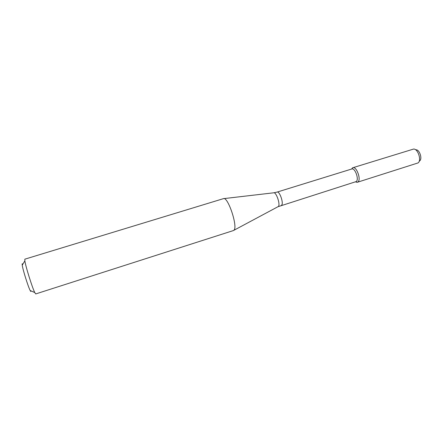 <?xml version="1.0" encoding="UTF-8"?>
<svg xmlns="http://www.w3.org/2000/svg" width="443" height="443" viewBox="0 0 443 443"><rect width="100%" height="100%" fill="white"/><g stroke="black" fill="none" stroke-linecap="round" stroke-linejoin="round"><path stroke-width="0.66" d="M352.861 167.72L351.615 168.993L352.589 167.831C356.178 165.438 361.532 179.448 357.966 181.94L357.119 182.317L355.651 181.912L357.407 182.25L418.031 162.935C421.825 160.626 417.965 148.588 413.585 149.058L352.861 167.72C356.549 166.119 361.388 179.581 357.966 181.94L357.407 182.25M281.294 205.369L281.665 205.126C283.863 203.254 279.577 190.905 277.141 192.074L351.77 168.988C355.009 167.587 359.284 179.465 356.277 181.552L278.226 206.637M223.41 198.663L223.466 198.641C227.802 196.205 237.969 226.373 234.042 230.1L233.383 230.565M223.466 198.641L24.847 259.172L24.852 260.855C25.6 266.343 32.25 287.612 34.764 292.552L35.717 293.936L233.444 230.548M22.759 264.31C22.2 263.38 22.028 263.668 22.239 265.163C22.798 269.632 28.075 286.51 30.163 290.497L30.728 291.466L31.071 290.901M415.318 149.596L416.049 149.823C419.571 149.457 422.65 159.048 419.61 160.914M223.914 198.602L273.619 192.816C276.127 191.597 280.624 204.566 278.359 206.516L233.832 230.321M355.579 181.896L357.119 182.317M351.565 169.054L352.589 167.831M277.141 192.074L273.896 192.783M30.163 290.497L34.764 292.552M22.239 265.163L24.852 260.855M419.532 160.97L419.061 161.568"/></g></svg>
